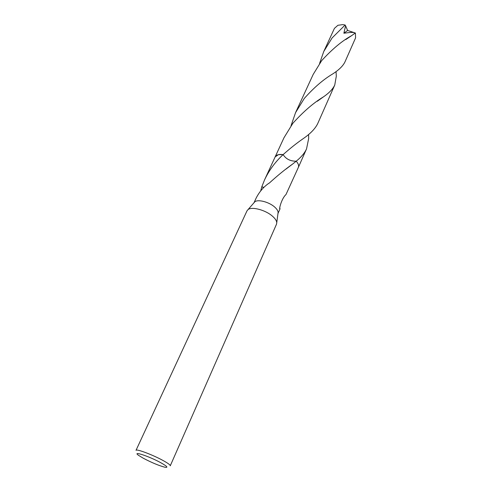 <?xml version="1.0" encoding="UTF-8"?>
<svg xmlns="http://www.w3.org/2000/svg" width="492" height="492" viewBox="0 0 492 492"><rect width="100%" height="100%" fill="white"/><g stroke="black" fill="none" stroke-linecap="round" stroke-linejoin="round"><path stroke-width="0.74" d="M247.002 210.84L247.993 209.641C251.695 206.339 265.508 209.979 272.445 216.179C275.133 218.522 276.572 220.668 276.762 222.63L276.516 224.167L170.263 465.801C170.423 465.051 168.209 463.39 163.627 460.826C153.387 455.063 136.075 448.526 136.013 450.34L247.002 210.84M260.698 190.871L261.812 186.782L264.635 179.697C269.278 170.017 275.452 161.653 283.146 154.605C285.975 159.045 290.323 161.247 296.202 161.198L292.709 163.99C285.415 169.131 277.574 175.527 269.198 183.172L269.044 183.153C263.78 186.714 259.53 191.591 256.295 197.784L254.02 202.71L254.801 201.818C257.876 199.069 269.05 201.972 274.647 207.034C276.818 208.952 277.98 210.724 278.128 212.347L277.974 213.51M143.227 458.206L138.572 455.358C131.518 450.457 149.482 456.392 161.118 462.904C167.249 466.404 168.479 467.837 164.802 467.203C158.842 465.61 151.653 462.609 143.227 458.206M264.635 179.697L275.139 156.923C276.252 154.863 278.927 154.088 283.146 154.605L283.146 154.599C290.003 148.479 296.541 143.27 302.752 138.965C310.243 133.861 315.231 128.732 317.721 123.578L334.751 85.03C332.856 89.046 329.13 92.963 323.57 96.783C313.687 102.736 303.453 111.561 292.881 123.264L283.982 137.742L275.133 156.917L278.447 154.66L283.146 154.599C278.835 154.076 276.147 154.888 275.083 157.04M261.824 186.892L263.835 187.464M263.915 187.391L261.812 186.782M279.788 207.599L280.01 208.909C278.632 210.176 281.553 198.387 285.963 194.592L298.349 167.409C299.05 165.632 298.337 163.565 296.196 161.198M308.613 134.433L308.656 138.541L306.541 148.885C304.591 153.141 301.147 157.243 296.209 161.198C298.392 163.621 299.087 165.73 298.3 167.52M319.585 63.413L323.767 51.494L332.1 37.946L345.126 25.012L345.593 25.787L343.865 33.228C354.757 31.685 354.461 32.736 354.689 33.407L351.497 35.738C342.211 40.781 332.272 49.077 321.676 60.627L313.189 74.421L295.557 112.643L304.29 98.437C313.921 87.613 323.398 79.446 332.715 73.941C338.951 69.938 343.035 65.928 344.966 61.906L355.575 37.896L355.415 33.044L354.689 33.407M323.767 51.494L334.437 28.352L337.918 25.283L342.715 24.625L345.126 25.012M336.042 71.561L336.313 76.186L334.751 85.03M291.036 125.712L295.557 112.643M296.209 161.198L296.202 161.198C298.343 163.565 299.056 165.632 298.355 167.403L298.275 167.569M345.593 25.787L347.61 30.461L343.865 33.228M347.61 30.461L355.415 33.044M254.801 201.818L247.993 209.641M292.709 163.99L285.969 169.1M280.01 208.909L277.968 213.522M278.128 212.347L276.762 222.63M345.735 39.6L351.497 35.738M306.541 148.885L298.355 167.403M323.57 96.783L317.272 101.284"/></g></svg>
